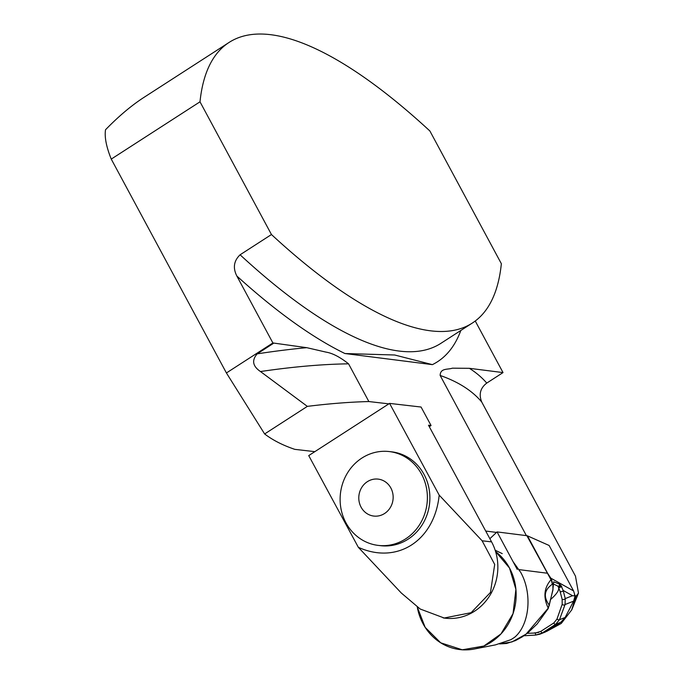 <?xml version="1.0" encoding="UTF-8"?>
<svg xmlns="http://www.w3.org/2000/svg" width="684" height="684" viewBox="0 0 684 684"><rect width="100%" height="100%" fill="white"/><g stroke="black" fill="none" stroke-linecap="round" stroke-linejoin="round"><path stroke-width="1.03" d="M517.241 569.396L497.054 531.913L489.864 538.71M496.516 532.417L485.717 531.049M228.995 42.494A512.88 157.636 57.2 0 0 200.002 101.813L111.253 159.098C106.328 146.906 104.421 137.116 105.516 129.755C118.708 116.22 131.49 105.447 143.862 97.444L228.995 42.494A512.88 157.636 57.2 0 1 429.885 130.986L501.355 263.708A512.88 157.636 57.2 0 1 472.362 323.028L440.983 343.282A512.88 157.636 57.2 0 1 240.093 254.79L271.462 234.535A512.88 157.636 57.2 0 0 472.362 323.028M475.252 321.01L503.022 372.583L486.76 383.083C480.313 388.033 478.638 394.352 481.733 402.021A1106.635 263.665 151.7 0 0 440.145 375.456L526.389 535.632M546.473 631.486L561.239 623.457L571.653 609.974L575.928 596.303L578.484 593.156L575.483 576.15L481.733 402.021M200.002 101.813L271.462 234.535M111.253 159.098L226.413 372.96L272.89 342.958L306.765 347.677L326.08 352.132C332.527 353.175 340.025 357.074 348.558 363.828A1106.635 263.665 151.7 0 0 260.476 371.54L307.347 406.373L264.631 433.955L226.413 372.96M240.093 254.79C233.808 260.826 232.731 267.914 236.852 276.028L272.89 342.958M388.871 403.859L368.864 401.551L348.558 363.828M503.022 372.583L469.386 368.317L452.363 368.172C447.909 369.805 440.342 367.855 440.145 375.456M236.852 276.028A526.5 161.826 57.2 0 0 344.941 353.534L432.391 364.64A526.5 161.826 57.2 0 0 460.819 330.483M273.335 343.428L257.193 353.859C251.567 360.323 252.653 366.222 260.476 371.54M574.449 594.892L575.928 596.303M570.704 606.725A46.307 42.664 97.2 0 1 568.618 610.761L573.594 601.159L575.09 595.935L573.585 590.933L549.107 545.464L527.449 535.846L547.636 573.329L550.825 578.16L573.585 590.933M538.787 632.367A46.307 42.664 97.2 0 1 534.281 632.922M264.631 433.955C272.813 440.197 282.877 445.327 294.821 449.354L314.828 451.654M344.941 353.534L394.677 354.996L432.391 364.64M368.864 401.551C349.96 402.021 329.457 403.628 307.347 406.373M358.339 547.311L308.732 455.595L389.581 403.398L439.188 495.122C434.545 540.77 397.173 564.899 358.339 547.311L401.269 592.977L420.181 609.016L444.181 618.011L471.096 612.693L490.479 592.429L494.694 564.445L482.117 540.788L491.574 541.873L428.492 425.226L431.065 425.525L429.27 426.679M431.065 425.525L421.062 407.031L389.581 403.398M482.117 540.788L439.188 495.122M491.574 541.873A50.565 46.649 96.6 0 1 490.077 595.106A50.565 46.649 96.6 0 1 445.352 618.208A50.565 46.649 96.6 0 1 443.112 617.883M390.846 487.983A18.605 17.168 96.6 0 1 375.986 516.172A18.605 17.168 96.6 0 1 361.084 488.598A18.605 17.168 96.6 0 1 390.846 487.983M345.976 522.867A47.247 43.588 96.6 0 1 347.378 473.131A47.247 43.588 96.6 0 1 389.162 451.551A47.247 43.588 96.6 0 1 421.524 474.097A47.247 43.588 96.6 0 1 420.121 523.833A47.247 43.588 96.6 0 1 378.337 545.413A47.247 43.588 96.6 0 1 345.976 522.867M389.162 451.551L391.658 451.833A47.247 43.588 96.6 0 1 429.552 503.766A47.247 43.588 96.6 0 1 380.834 545.704L378.337 545.413M497.054 531.913L526.868 535.692A12.765 3.044 -28.3 0 1 527.449 535.846M545.242 632.059L560.829 622.26L565.129 617.472L568.618 610.761M575.09 595.935L572.534 595.704L563.163 590.446A1.701 1.154 162.1 0 1 561.726 591.626A1.701 1.154 162.1 0 1 560.025 591.224L558.674 587.864A41.715 9.935 -28.3 0 1 550.389 599.688M527.193 633.341L535.41 633.016L540.77 631.383L553.826 622.962L556.964 619.106L562.188 604.271L562.145 599.269A1.701 0.855 -11.7 0 0 563.83 599.458A1.701 0.855 -11.7 0 0 565.24 598.594L565.052 604.536L559.478 619.713L555.63 624.312L542.044 633.085L535.683 635.068M552.877 586.453L553.023 584.923A1.701 0.624 5.6 0 0 552.954 584.717L552.227 584.307C544.207 589.941 543.216 596.893 549.269 605.169L552.903 589.582L553.655 581.819L559.358 584.042L560.974 585.418L563.163 590.446L565.24 598.594L572.534 595.704M561.769 586.624L558.674 587.864L560.974 585.418M499.73 643.883L511.974 641.925L526.073 634.119L548.252 608.127C543.062 597.303 543.985 587.838 551.013 579.741L526.868 535.692M562.145 599.269L560.025 591.224M548.183 608.615A1.701 0.915 29.9 0 0 548.252 608.127L549.269 605.169A1.701 0.881 9.4 0 1 549.312 605.528M552.227 584.307A12.765 11.987 -124.1 0 0 551.013 579.741A12.765 7.002 -37.6 0 0 550.825 578.16A12.765 12.021 -60.7 0 1 552.227 584.307M559.88 584.495L558.905 586.573L557.982 586.573A41.715 9.935 -28.3 0 1 558.563 587.453M558.905 586.573L553.134 583.888M552.903 589.582L552.937 590.018M552.98 589.77L552.886 586.513M535.41 633.016L535.666 635.077L539.89 634.179M552.749 583.76L553.245 583.204L553.023 584.923A1.701 0.624 5.6 0 1 552.92 585.102M540.77 631.383L542.044 633.085L547.243 631.024M553.655 581.819A1.701 1.624 112.1 0 1 553.176 583.538M553.826 622.962A1.701 0.838 56.4 0 0 555.63 624.312L560.829 622.26M559.358 584.042A1.701 1.624 112.9 0 1 558.614 586.162L557.982 586.573M556.964 619.106A1.701 0.718 23.6 0 0 559.478 619.713L565.129 617.472M562.188 604.271A1.701 1.291 15.1 0 0 565.052 604.536L573.594 601.159M474.149 649.039A54.053 49.804 97.2 0 1 417.3 607.084L425.166 627.348L440.718 642.815L462.29 649.8L483.844 646.038L500.953 633.94L513.043 613.642L515.907 589.36L509.503 568.011L495.592 551.578A54.053 49.804 97.2 0 1 509.503 568.011A54.053 49.804 97.2 0 1 474.149 649.039L495.404 644.892L510.691 639.754A45.965 42.348 -82.8 0 0 514.984 636.984C529.664 624.21 532.417 593.259 520.721 572.388L513.094 561.701M257.193 353.859A1120.255 266.914 -28.3 0 1 306.765 347.677M469.386 368.317A1120.255 266.914 -28.3 0 1 486.76 383.083M535.649 635.068L523.935 635.752M519.139 569.635L547.055 573.183A12.765 3.044 -28.3 0 1 547.636 573.329M578.459 593.148L571.704 610M444.173 618.071L445.352 618.208M539.907 634.171L545.268 632.05M552.946 590.01L548.2 608.58L537.154 623.953L528.091 632.623L522.311 636.838L515.471 640.583L506.587 643.482L499.585 643.926M523.927 635.761L535.666 635.077M502.244 553.612L495.173 550.244"/></g></svg>
